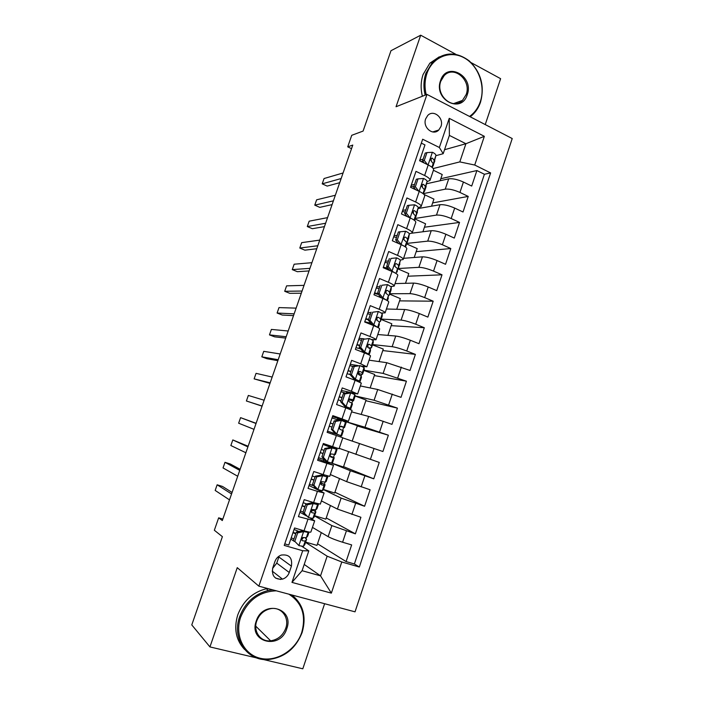 <?xml version="1.0" encoding="UTF-8"?>
<svg xmlns="http://www.w3.org/2000/svg" width="704" height="704" viewBox="0 0 704 704"><rect width="100%" height="100%" fill="white"/><g stroke="black" fill="none" stroke-linecap="round" stroke-linejoin="round"><path stroke-width="1.06" d="M425.682 118.826C422.374 127.283 432.978 136.242 438.777 130.002L440.933 126.544C444.259 118.078 433.541 109.032 427.715 115.5L425.682 118.826M485.232 124.582L500.614 78.681L471.187 62.665M355.036 611.838L512.222 138.556L426.976 94.406L258.852 586.159L355.036 611.838M262.715 659.358L302.808 668.8L324.623 603.715M455.849 54.322L420.693 35.2L390.975 50.714L363.097 131.067L351.736 135.309L347.723 146.846L351.525 148.658M258.852 586.159L237.257 567.662L209.942 646.923L256.837 657.976M209.942 646.923L191.778 624.914L222.394 536.668L214.342 530.253L218.662 517.836L222.314 520.555L352.774 145.077L347.723 146.846M421.335 143.123L424.97 144.918L419.575 160.767L428.208 164.956L424.626 175.507C428.586 177.496 430.373 179.142 429.977 180.444L427.082 181.597M424.626 175.507L415.967 171.362L410.546 187.29L419.232 191.382L415.633 201.995C419.628 203.931 421.45 205.48 421.098 206.659L418.229 207.627M415.633 201.995L406.921 197.938L401.465 213.954L410.221 217.95L406.595 228.615C410.626 230.498 412.482 231.959 412.166 233.006L409.297 233.79M406.595 228.615L397.822 224.664L392.339 240.759L401.148 244.658L397.514 255.376C401.57 257.206 403.462 258.579 403.198 259.494L400.242 260.084M397.514 255.376L388.678 251.522L383.17 267.705L392.04 271.498L388.379 282.278C392.471 284.046 394.398 285.331 394.178 286.114L391.037 286.502M388.379 282.278L379.491 278.52L373.956 294.782L382.879 298.478L379.21 309.311C383.319 311.036 385.29 312.224 385.114 312.875L381.612 313.016M379.21 309.311L370.251 305.659L364.681 322.01L373.674 325.6L369.978 336.494C374.123 338.158 376.138 339.249 375.998 339.768L371.809 339.583M369.978 336.494L360.967 332.939L355.37 349.378L364.426 352.871L360.703 363.81L366.846 366.81L361.161 366.071M360.703 363.81L351.63 360.36L346.007 376.886L355.115 380.274L351.384 391.274L357.641 393.985L341.387 390.456M351.384 391.274L342.241 387.93L336.591 404.545L345.77 407.827L342.012 418.889L348.383 421.3L332.455 416.689M342.012 418.889L332.807 415.642L327.122 432.344L336.371 435.521L332.596 446.635L339.082 448.756L342.804 437.756L336.371 435.521M332.596 446.635L323.33 443.502L317.61 460.293L326.92 463.364L323.118 474.54L329.727 476.362L333.467 465.326M323.118 474.54L313.79 471.513L308.044 488.391L317.416 491.348L313.606 502.586L320.329 504.108L324.078 493.038M313.606 502.586L304.207 499.673L298.434 516.639L314.67 520.828L310.059 518.003M312.444 527.384L328.134 536.633C331.426 538.393 336.239 540.258 342.593 542.23L351.657 544.914L346.086 561.572L317.522 543.761M314.512 515.926L331.857 525.598L355.362 533.843L326.251 517.933M355.362 533.843L360.906 517.273L337.418 509.08L321.42 500.905M330.343 474.558L346.658 481.659L370.102 489.773L364.593 506.255L334.928 492.228M339.222 448.342L379.254 462.422L373.771 478.817L343.57 466.655M342.76 437.897L382.906 451.519L388.362 435.204L357.306 425.982M351.578 411.866L368.641 416.434L391.987 424.354L397.417 408.126L365.834 400.717M360.36 385.959L377.722 389.497L401.025 397.338L406.428 381.19L374.326 375.584M369.09 360.175L386.751 362.692L410.018 370.454L415.395 354.394L382.782 350.557M377.775 334.523L395.736 336.028C399.379 336.512 404.246 337.929 410.344 340.261L418.968 343.71L424.31 327.73L391.186 325.662M386.426 308.994L404.677 309.496C408.364 309.822 413.239 311.168 419.302 313.553L427.865 317.099L433.189 301.198L399.555 300.872M395.032 283.598L413.574 283.096C417.305 283.254 422.189 284.557 428.217 286.986L436.726 290.629L442.015 274.806L407.889 276.214M403.594 258.315L422.426 256.837C426.202 256.837 431.086 258.069 437.078 260.55L445.535 264.282L450.798 248.547L416.178 251.662M412.042 233.165L431.226 230.701C435.054 230.542 439.947 231.722 445.905 234.247L454.3 238.075L459.536 222.42L424.433 227.225M418.07 208.569L439.991 204.706C443.854 204.38 448.756 205.506 454.687 208.076L463.021 212.001L468.239 196.416L432.652 202.91M414.55 184.43L411.268 185.17M405.918 209.818L402.679 210.39M397.241 235.33L394.055 235.734M388.52 260.973L385.378 261.21M379.755 286.739L376.666 286.801M370.946 312.629L367.91 312.523M364.074 338.844L359.119 338.369M357.738 365.526L350.275 364.346M326.92 463.364L333.476 465.309L318.076 458.938M317.416 491.348L324.095 492.994L309.021 485.522M289.256 572.493L291.412 566.139C292.556 557.806 289.159 554.11 281.222 555.069C278.203 556.213 276.1 558.369 274.921 561.537L272.738 567.926C271.559 576.039 274.806 579.77 282.489 579.137C285.745 578.063 288.006 575.854 289.256 572.493L276.76 563.13L278.854 556.996L291.412 566.139M444.532 149.714L465.916 143.73L449.381 135.397L443.186 153.701L439.358 147.497L422.664 139.225L284.231 545.415L302.694 550.73L308.801 550.889L301.884 546.357M439.358 147.497L449.24 118.351L484.343 136.321L474.725 165.035L490.618 172.92L359.339 567.028L341.783 561.977L331.355 593.129L291.966 582.393L302.694 550.73M423.623 193.574L445.227 189.165C449.117 188.751 454.018 189.842 459.932 192.438L468.239 196.416M426.677 183.735L448.712 178.834L445.227 189.165M415.026 218.469L436.489 215.09C440.343 214.834 445.236 215.978 451.176 218.53L459.536 222.42M406.824 243.408L427.715 241.138C431.517 241.041 436.41 242.246 442.385 244.746L450.798 248.547M398.358 268.514L418.889 267.326C422.646 267.388 427.53 268.646 433.541 271.102L442.015 274.806M389.805 293.753L410.018 293.638C413.732 293.867 418.616 295.187 424.653 297.598L433.189 301.198M381.216 319.106L401.104 320.091C404.774 320.478 409.649 321.86 415.721 324.218L424.31 327.73M372.583 344.582L392.146 346.676C395.771 347.23 400.638 348.665 406.745 350.979L415.395 354.394M363.898 370.19L383.143 373.402L406.428 381.19M355.555 365.851L355.766 365.218M355.177 395.921L374.097 400.259L397.417 408.126M346.298 393.087L346.782 391.662M337.48 419.786L337.445 419.135L364.998 427.249L388.362 435.204M337.445 419.135L337.744 418.238M323.198 461.041L323.594 459.879L325.459 460.636M331.364 463.03L350.346 470.738L346.658 481.659M323.426 489.606L341.123 498.098L337.418 509.08M314.046 487.969L314.486 486.675M306.24 515.821L299.93 512.23M304.85 515.038L305.017 514.545M346.086 561.572L354.376 563.966L484.405 174.266L476.89 170.553L440.827 178.702M448.712 178.834C452.619 178.358 457.521 179.423 463.417 182.037L471.706 186.058L476.89 170.553M373.771 478.817L350.346 470.738M364.593 506.255L341.123 498.098M284.75 543.875L288.763 545.037L294.571 527.974L304.031 530.781C308.396 532.048 310.684 532.462 310.886 532.004L314.644 520.898M443.186 153.701L435.882 155.69M423.139 159.166L419.804 160.081M294.43 541.473L290.787 539.079M308.801 550.889L302.095 570.706L320.531 575.846L327.149 556.186L341.783 561.977M304.216 564.441L320.531 575.846L331.355 593.129M305.545 542.37L327.149 556.186M420.693 35.2L396.044 106.744L426.976 94.406M222.834 519.059L218.662 517.836M433.224 168.529L459.8 161.902L465.916 143.73L484.343 136.321M325.433 460.61L323.594 459.879M328.486 446.248L328.786 445.35M332.57 434.218L332.974 433.039M379.218 296.965L379.606 295.83M388.397 269.94L388.678 269.192M354.376 563.966L359.339 567.028M321.297 532.602L316.976 545.389L305.642 542.08M306.029 538.428L306.249 537.768M330.44 505.516L325.838 519.138L314.582 515.706M315.234 511.262L315.7 509.881M324.394 484.246L325.107 482.134M339.539 478.562L334.664 493.02L323.479 489.465M348.603 451.757L343.446 467.025L331.47 463.056M333.502 457.362L334.462 454.538M336.318 449.055L336.679 448.008M345.532 421.881L337.674 419.214M340.437 436.92L340.85 435.688M342.654 430.364L343.658 427.416M352.211 441.065L357.403 425.691L345.638 421.564M351.921 403.04L352.678 400.814M361.205 414.445L366.071 400.03L355.142 396.044M348.392 421.282L352.088 410.353L345.77 407.827M361.143 375.848L361.645 374.352M370.146 387.957L374.695 374.484L363.836 370.383M357.65 393.941L361.328 383.099L355.115 380.274M370.313 348.797L370.568 348.022M379.051 361.601L383.284 349.07L372.486 344.854M366.863 366.74L370.515 355.978C370.621 355.538 368.588 354.499 364.426 352.871M387.904 335.368L391.829 323.778L381.102 319.44M376.033 339.68L379.65 328.997C379.799 328.425 377.81 327.29 373.674 325.6M396.722 309.276L400.33 298.602L389.673 294.158M385.15 312.761L388.74 302.157C388.942 301.444 386.989 300.221 382.879 298.478M405.486 283.316L408.786 273.548L398.209 268.998M394.222 285.982L397.786 275.449C398.033 274.613 396.114 273.293 392.04 271.498M414.216 257.479L417.208 248.618L406.34 243.795M403.251 259.336L406.789 248.882C407.07 247.914 405.196 246.506 401.148 244.658M422.902 231.774L425.586 223.81L414.946 218.944M412.227 232.83L415.747 222.455C416.073 221.355 414.234 219.85 410.221 217.95M431.534 206.193L433.928 199.118L424.01 194.445M421.159 206.457L424.653 196.152C425.022 194.929 423.218 193.336 419.232 191.382M440.132 180.743L442.226 174.539L433.418 170.271M484.405 174.266L490.618 172.92M474.725 165.035L459.8 161.902M430.047 180.215L433.514 169.99C433.928 168.643 432.159 166.962 428.208 164.956M302.095 570.706L291.966 582.393M449.24 118.351L449.381 135.397M272.58 568.454L276.76 563.13M280.632 579.471L275.59 578.098M297.66 532.884L296.322 532.039L302.403 530.754L303.758 531.59L297.66 532.884L294.791 541.341L298.989 545.653L303.406 546.374L304.797 544.588L306.618 539.211L304.938 537.671M298.989 545.653L294.791 541.341M293.973 538.938L291.218 537.812M302.403 530.754L304.726 530.992M303.758 531.59L308.141 532.409L308.528 531.951M296.322 532.039L293.454 540.47M232.074 492.466L222.49 486.438L217.14 484.801L231.554 493.962M217.14 484.801L215.178 490.433L229.504 499.875M295.856 533.403L293.093 532.321M307.674 536.078L309.047 532.048L307.674 536.078L306.346 537.706L302.878 537.504C301.382 538.736 301.286 539.827 302.597 540.786L305.21 541.068L306.557 539.37L304.797 544.588M292.961 532.699L295.715 533.817M303.063 538.138L301.69 539.748M298.91 531.494L294.061 529.47M276.311 590.823C259.626 591.448 247.746 600.23 240.671 617.153C234.353 635.184 243.751 654.579 260.278 658.284C276.725 662.253 295.953 650.056 301.717 632.5C306.346 615.507 302.069 602.73 288.878 594.176M291.87 594.977C303.204 604.19 306.636 616.669 302.148 632.421C295.759 648.613 284.442 657.659 268.215 659.569C247.139 661.382 231.528 638.458 239.65 616.704C245.089 602.703 254.646 593.956 268.312 590.462L272.598 589.838M256.238 621.069C262.953 599.412 294.747 607.807 286.757 628.742C280.447 650.162 248.257 642.462 256.238 621.069M285.736 628.294C289.714 617.628 281.292 606.522 270.688 608.67C264.026 610.122 259.38 614.231 256.731 620.998C252.886 631.303 260.559 642.118 270.644 640.816C277.851 639.707 282.885 635.536 285.736 628.294M244.552 649.44C235.893 640.094 233.64 628.558 237.785 614.83C243.197 600.917 252.701 592.231 266.297 588.764L267.626 588.509M469.533 116.45C474.54 112.913 478.139 107.976 480.322 101.64C485.742 85.853 478.315 65.446 464.121 57.816C450.014 49.949 432.414 57.147 426.941 73.471C424.679 80.291 424.433 87.366 426.219 94.714M425.163 95.128C423.315 87.586 423.553 80.3 425.885 73.286L432.67 61.899C444.206 51.709 456.447 51.41 469.392 61.019C481.034 72.512 484.757 86.214 480.542 102.124C478.755 107.369 475.957 111.725 472.164 115.183L470.193 116.794M440.537 80.652C446.609 60.966 474.408 76.014 467.227 94.732C461.498 114.277 433.347 99.792 440.537 80.652M466.171 94.538C471.733 80.406 453.886 64.865 444.154 75.662L440.81 81.162C435.301 95.278 452.813 110.59 462.484 100.399L466.171 94.538M422.374 96.246C420.526 88.739 420.763 81.497 423.078 74.527L429.845 63.193L439.252 56.839M307.217 504.786L305.844 504.046L311.881 502.832L313.271 503.571L307.217 504.786L304.357 513.198L308.519 517.563L312.866 518.47L314.072 517.211L315.867 511.905L312.101 509.617M308.519 517.563L302.993 512.433L304.357 513.198M303.125 512.037L300.37 510.954M311.881 502.832L314.019 503.325L314.565 502.885M313.271 503.571L317.583 504.566L318.314 503.914M305.844 504.046L302.993 512.433M240.117 469.313L230.314 463.998L224.99 462.317L239.756 470.369M224.99 462.317L223.036 467.931L237.706 476.256M304.964 506.634L302.192 505.586M316.941 508.746L318.56 503.967L316.941 508.746L315.788 509.846L312.312 509.502C310.895 510.734 310.834 511.817 312.11 512.75L314.662 513.181L315.832 512.019L314.072 517.211M302.095 505.868L304.858 506.933M311.626 510.03L312.374 510.699L311.238 511.808M306.46 503.923L303.195 502.656M316.712 476.837L315.313 476.203L321.314 475.059L322.731 475.693L316.712 476.837L313.87 485.206L318.006 489.614L322.282 490.706L323.303 489.975L325.081 484.739L320.795 482.627M318.006 489.614L316.606 488.928L312.479 484.537L313.87 485.206M313.676 485.822L309.461 484.229M321.314 475.059L323.418 475.64L324.412 475.2L323.849 474.769M322.731 475.693L326.973 476.872L327.923 476.344L326.779 475.684M315.313 476.203L312.479 484.537M248.134 446.257L232.804 439.938L247.914 446.89M232.804 439.938L230.859 445.526L245.872 452.751M314.019 480.005L311.247 478.993M326.154 481.554L327.897 476.406L326.154 481.554L325.186 482.126L321.702 481.65C320.364 482.882 320.329 483.956 321.57 484.862L324.06 485.443L325.054 484.81L323.303 489.975M311.186 479.16L313.958 480.19M320.69 482.962L321.587 483.542L320.76 484.062M315.049 476.986L312.277 475.966M326.163 449.038L324.738 448.501L330.546 447.462L332.147 447.973L326.163 449.038L323.338 457.362L327.448 461.815L331.646 463.082L332.49 462.871L334.242 457.714L330.106 456.051M327.448 461.815L326.014 461.234L321.913 456.799L323.338 457.362M324.782 459.897L318.516 457.635M330.695 447.436L323.03 444.382M332.147 447.973L337.066 449.363L323.039 444.347M324.738 448.501L321.913 456.799M256.106 423.306L240.583 417.648L256.036 423.509M240.583 417.648L238.647 423.21L254.012 429.343M323.03 453.499L320.258 452.522M337.066 449.381L335.324 454.502L331.047 453.939C329.789 455.171 329.771 456.227 330.986 457.125L334.224 457.741L332.49 462.871M320.232 452.593L323.004 453.578M324.095 450.393L321.314 449.416M335.57 421.388L334.11 420.948L339.882 419.971L341.51 420.385L335.57 421.388L332.754 429.669L336.829 434.157L341.625 435.926L327.518 431.182M336.829 434.157L327.527 431.174M341.51 420.385L346.174 422.488L344.45 427.592L341.466 426.228L340.349 426.378L344.441 427.61L346.174 422.488M338.694 420.174L332.015 417.991M334.11 420.948L331.302 429.194L332.754 429.669M335.368 433.673L331.302 429.194M262.108 406.032L246.4 400.99L248.336 395.446L264.123 400.224M343.358 430.813L341.625 435.917L343.358 430.813L342.725 430.399L340.956 435.6M330.29 423.042L333.071 423.975M329.234 426.158L332.015 427.099M333.089 423.922L330.308 422.998M340.349 426.378C339.161 427.592 339.161 428.648 340.34 429.528L342.725 430.399M262.064 406.155L246.4 400.99M344.916 393.879L343.429 393.536L349.166 392.63L350.821 392.946L344.916 393.879L342.118 402.116L346.166 406.648L350.222 408.267L350.698 409.147L347.142 408.32M346.166 406.648L344.678 406.261L346.685 407.062L347.23 407.959L344.045 407.211M350.821 392.946L354.842 394.654L355.238 395.736L353.522 400.814L353.091 399.819L349.615 398.948C348.489 400.162 348.506 401.201 349.659 402.072L351.982 403.093L352.44 404.017L350.715 409.094L352.44 404.017M345.646 393.184L340.956 391.732M343.429 393.536L340.639 401.738L342.118 402.116M344.678 406.261L340.639 401.738M270.169 382.835L254.126 378.866L256.054 373.349L272.175 377.054M339.205 396.854L341.994 397.751M348.885 399.854L353.505 400.875L355.238 395.736M338.184 399.854L340.974 400.752M349.694 398.904L350.038 399.687L348.471 399.45M342.047 397.593L339.258 396.704M269.984 383.372L254.126 378.866M354.226 366.511L352.704 366.265L360.087 365.649L354.226 366.511L351.437 374.704L355.458 379.28L359.445 381.075L359.682 382.105M355.458 379.28L353.936 378.99L355.916 379.878L356.127 380.653M360.087 365.649L364.038 367.532L364.267 369.116L362.551 374.167L362.296 372.671L360.034 371.501L358.838 371.668L359.058 373.094L358.037 373.129M352.651 366.432L349.844 365.596M352.704 366.265L349.923 374.431L351.437 374.704M353.936 378.99L349.923 374.431M278.194 359.735L261.818 356.831L263.736 351.34L280.192 353.98M361.469 377.353L359.841 382.175L361.469 377.353L361.187 375.918L359.445 381.075M348.075 370.797L350.865 371.659M358.081 373.666L362.516 374.273L364.267 369.116M347.098 373.683L350.064 374.581M350.962 371.395L348.163 370.55M358.838 371.668C357.764 372.865 357.799 373.903 358.926 374.766L361.187 375.918M277.86 360.686L267.001 358.732L261.818 356.831M363.475 339.284L369.301 338.492L363.475 339.284L360.703 347.433L364.698 352.053L368.614 354.024L368.667 354.666M364.698 352.053L363.15 351.859L365.121 353.144M369.301 338.492L373.182 340.542L373.243 342.637L371.536 347.662L371.448 345.664L369.239 344.344L368.016 344.52C366.995 345.717 367.039 346.738 368.139 347.6L370.357 348.894L370.462 350.83L369.09 354.878L370.462 350.83M361.504 340.384L358.697 339.592M361.935 339.134L359.172 347.257L360.703 347.433M363.15 351.859L359.172 347.257M286.185 336.741L269.474 334.893L271.383 329.419L288.174 331.003M356.902 344.872L359.7 345.699M368.694 347.846L371.483 347.802L373.243 342.637M355.96 347.644L360.624 348.938M367.937 344.582L368.078 346.5L367.409 346.808M359.823 345.321L357.025 344.52M285.71 338.105L274.63 336.838L269.474 334.893M372.689 312.198L378.47 311.485L372.689 312.198L369.926 320.311L373.894 324.975L377.74 327.422M373.894 324.975L372.319 324.87L374.106 325.776M378.47 311.485L382.281 313.702L382.166 316.281L380.477 321.288L380.556 318.789L378.409 317.337L377.15 317.513C376.182 318.701 376.235 319.713 377.309 320.566L379.465 322.01L378.294 327.73L379.403 324.438M370.322 314.468L367.506 313.72M371.114 312.145L368.359 320.223L369.926 320.311M372.319 324.87L368.359 320.223M294.14 313.843L277.103 313.042L279.004 307.595L296.12 308.132M365.684 319.07L368.482 319.862M379.386 321.825L380.415 321.473L382.166 316.281M364.778 321.728L370.946 323.259M377.045 317.618L376.957 320.32M368.65 319.378L365.834 318.622M293.524 315.621L282.234 315.031L277.103 313.042M381.85 285.252L387.596 284.61L381.85 285.252L379.104 293.322L383.038 298.03L386.813 300.344L388.538 295.258L387.446 300.714L388.309 298.179M383.038 298.03L381.77 298.021M387.596 284.61L391.336 286.994L391.054 290.066L389.374 295.046M379.095 288.684L376.27 287.971M380.239 285.296L377.511 293.339L379.104 293.322M381.26 297.81L377.511 293.339M302.06 291.042L284.698 291.28L286.598 285.859L304.031 285.358M374.422 293.401L378.453 294.466M388.502 295.715L389.374 295.038L389.62 292.054L387.526 290.462L386.241 290.646C385.317 291.817 385.378 292.829 386.426 293.682L388.538 295.258M380.415 297.458L381.04 297.546M377.775 293.647L374.607 292.855M386.074 290.796L385.968 293.286M301.303 293.225L289.802 293.322L284.698 291.28M390.958 258.447L396.669 257.866L390.958 258.447L388.23 266.482L392.137 271.216L395.666 273.275M392.137 271.216L391.477 271.26M396.669 257.866C399.089 258.958 400.312 259.811 400.347 260.418L398.218 268.937L398.64 265.461L396.59 263.727L395.287 263.912C394.407 265.074 394.478 266.077 395.507 266.93L397.558 268.646L397.162 272.052M387.816 263.014L384.991 262.354M389.33 258.579L386.61 266.578L388.23 266.482M389.91 270.591L386.61 266.578M309.945 268.347L292.266 269.614L294.149 264.211L311.907 262.689M384.199 268.145L388.775 269.21M397.434 269.711L399.898 263.982M387.974 268.242L383.337 267.212M395.067 264.132L394.926 266.35M309.047 270.934L297.343 271.691L292.266 269.614M406.296 243.822L408.69 238.022L409.306 233.983C409.306 233.297 408.1 232.39 405.698 231.273L400.022 231.783L397.311 239.774L401.192 244.552L403.77 245.942M396.502 237.486L393.668 236.861M400.022 231.783L398.367 232.003L395.657 239.967L397.311 239.774M398.526 243.496L395.657 239.967M317.794 245.749L299.798 248.037L301.673 242.651L319.757 240.108M405.97 246.057L406.534 242.167L405.002 246.682M397.98 242.818L396.563 242.625M408.69 238.022L407.026 242.95L407.607 238.999L405.618 237.134L404.298 237.31C403.454 238.462 403.533 239.466 404.536 240.31L406.534 242.167M404.114 237.855L403.885 239.58M316.756 248.732L304.841 250.158L299.798 248.037M409.042 205.251L407.361 205.568L404.668 213.488L406.34 213.198L409.042 205.251L414.682 204.802C417.067 205.964 418.246 206.923 418.22 207.68L415.782 217.105L416.53 212.67L414.594 210.672L413.257 210.848L413.521 213.84L415.466 215.82L414.638 220.519M405.143 212.071L402.31 211.49M406.34 213.198L410.098 217.897L414.542 204.82M407.106 216.533L404.668 213.488M325.618 223.247L307.296 226.547L309.17 221.188L327.562 217.633M415.096 218.046L417.446 212.194M412.94 211.235L412.826 212.969M324.438 226.626L312.321 228.712L307.296 226.547M418.018 178.86L416.31 179.265L413.626 187.141L415.334 186.762L418.018 178.86L423.623 178.473C425.982 179.661 427.143 180.673 427.099 181.509L424.503 191.382M413.75 186.789L410.898 186.243M415.334 186.762L418.81 191.189M415.642 189.693L413.626 187.141M333.397 200.842L314.767 205.146L316.633 199.813L335.342 195.254M423.834 192.394L425.41 186.472L423.526 184.342L422.18 184.518L422.453 187.493L424.354 189.614L423.544 194.005M421.819 185.002L421.731 186.498M332.086 204.618L319.766 207.363L314.767 205.146M426.95 152.601L425.207 153.094L422.541 160.926L424.274 160.459L426.95 152.601L432.511 152.284C434.861 153.498 435.996 154.563 435.926 155.478L433.18 165.792L434.245 160.415L432.406 158.145L431.05 158.321L431.341 161.286L433.189 163.53L432.388 167.605M423.166 161.735L420.886 161.401M424.274 160.459L427.486 164.604M424.134 162.976L422.541 160.926M341.15 178.534L322.212 183.841L324.06 178.526L343.077 172.973M432.529 166.866L434.826 160.926M430.663 158.91L430.602 160.186M339.706 182.697L327.175 186.094L322.212 183.841M439.991 204.706L436.489 215.09M431.226 230.701L427.715 241.138M422.426 256.837L418.889 267.326M413.574 283.096L410.018 293.638M404.677 309.496L401.104 320.091M395.736 336.028L392.146 346.676M386.751 362.692L383.143 373.402M377.722 389.497L374.097 400.259M368.641 416.434L364.998 427.249M359.515 443.52L355.854 454.388M331.857 525.598L328.134 536.633M346.324 531.106L342.593 542.23M463.417 182.037L459.932 192.438M454.687 208.076L451.176 218.53M445.905 234.247L442.385 244.746M437.078 260.55L433.541 271.102M428.217 286.986L424.653 297.598M419.302 313.553L415.721 324.218M410.344 340.261L406.745 350.979M401.342 367.11L397.725 377.881M392.286 394.09L388.652 404.923M383.187 421.212L379.535 432.098M374.044 448.474L370.374 459.413M364.848 475.878L361.161 486.878M355.608 503.422L351.903 514.483M307.868 519.49L304.031 530.781M303.609 531.626L298.883 545.547M305.21 541.068L303.406 546.374M308.141 532.409L306.346 537.706M301.998 540.399L302.597 540.786M313.122 503.598L308.422 517.449M314.662 513.181L312.866 518.47M317.583 504.566L315.788 509.846M311.652 512.503L312.11 512.75M322.582 475.728L317.909 489.509M324.06 485.443L322.282 490.706M326.973 476.872L325.186 482.126M331.998 447.999L327.342 461.701M337.058 449.381L335.324 454.502M333.414 457.846L331.646 463.082M336.31 449.328L334.541 454.546M341.361 420.411L336.732 434.051M345.602 421.916L343.834 427.117M350.671 392.973L346.069 406.534M351.982 403.093L350.222 408.267M354.842 394.654L353.091 399.819M359.938 365.675L355.362 379.166M364.038 367.532L362.296 372.671M359.559 371.413L360.034 371.501M369.16 338.518L364.602 351.938M370.357 348.894L368.614 354.024M373.182 340.542L371.448 345.664M368.579 344.274L369.239 344.344M378.33 311.502L373.798 324.852M379.465 322.01L377.74 327.105M382.281 313.702L380.556 318.789M377.564 317.293L378.409 317.337M387.455 284.618L382.941 297.906M391.054 290.066L389.374 295.038M391.336 286.994L389.62 292.054M386.514 290.47L387.526 290.462M396.528 257.884L392.04 271.102M397.558 268.646L395.93 273.442M400.347 260.418L398.64 265.461M395.437 263.806L396.59 263.727M405.557 231.282L401.095 244.429M409.306 233.983L407.607 238.999M404.325 237.283L405.618 237.134M415.466 215.82L414.031 220.062M418.22 207.68L416.53 212.67M413.195 210.91L414.594 210.672M423.482 178.482L419.118 191.33M426.158 186.498L424.503 191.374M424.354 189.614L423.007 193.574M427.099 181.509L425.41 186.472M422.03 184.677L423.526 184.342M432.37 152.284L428.094 164.894M433.189 163.53L431.939 167.218M435.926 155.478L434.245 160.415M430.839 158.576L432.406 158.145M432.696 131.956L438.777 130.002M272.193 571.085L282.489 579.137M266.297 588.764L268.312 590.462M270.644 640.816L255.772 626.182M429.845 63.193L432.67 61.899M462.484 100.399L453.666 103.585"/></g></svg>
